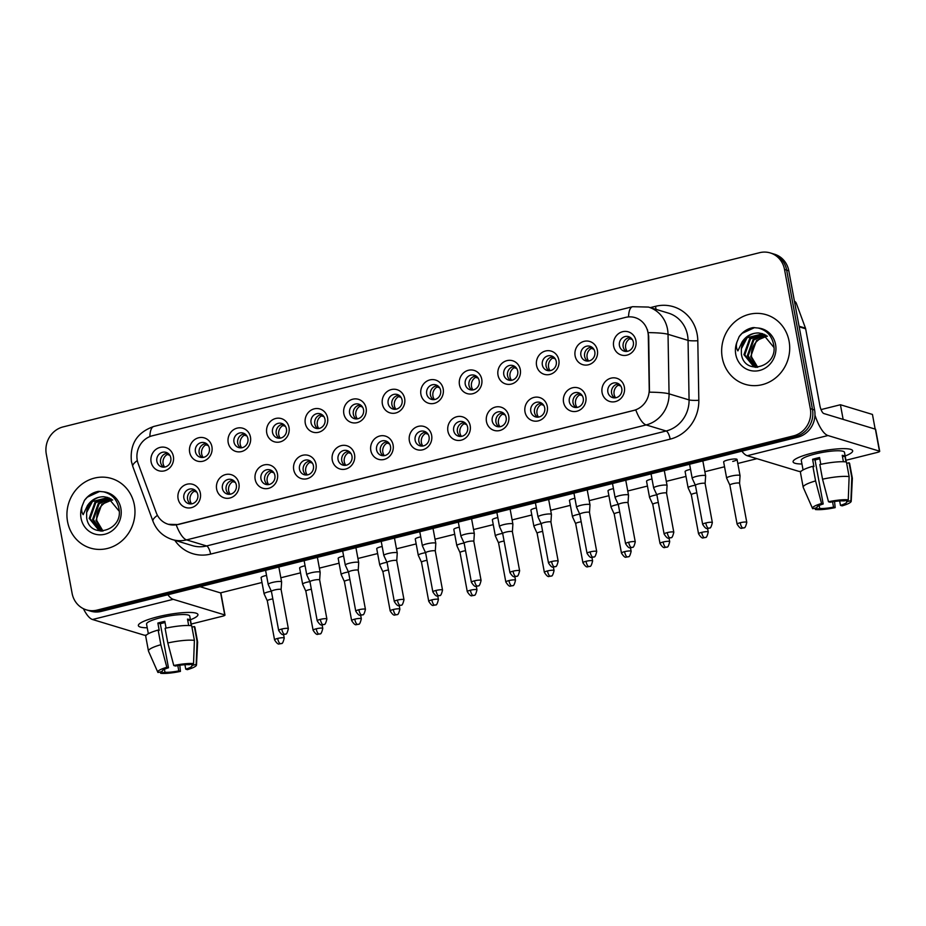 <?xml version="1.0" encoding="UTF-8"?>
<svg xmlns="http://www.w3.org/2000/svg" width="926" height="926" viewBox="0 0 926 926"><rect width="100%" height="100%" fill="white"/><g stroke="black" fill="none" stroke-linecap="round" stroke-linejoin="round"><path stroke-width="1.39" d="M238.908 483.499A12.119 11.274 106.9 0 1 229.937 498.014A12.119 11.274 106.9 0 1 216.638 489.067A12.119 11.274 106.9 0 1 225.597 474.563A12.119 11.274 106.9 0 1 238.908 483.499M222.414 488.511A7.57 7.038 -73.1 0 0 227.171 494.021A7.57 7.038 -73.1 0 0 236.327 485.027A7.57 7.038 -73.1 0 0 231.569 479.529A7.57 7.038 -73.1 0 0 222.414 488.511M277.453 473.857A12.119 11.274 106.9 0 1 268.494 488.372A12.119 11.274 106.9 0 1 255.182 479.425A12.119 11.274 106.9 0 1 264.142 464.921A12.119 11.274 106.9 0 1 277.453 473.857M260.958 478.869A7.57 7.038 -73.1 0 0 265.716 484.379A7.57 7.038 -73.1 0 0 274.872 475.385A7.57 7.038 -73.1 0 0 270.114 469.876A7.57 7.038 -73.1 0 0 260.958 478.869M315.998 464.215A12.119 11.274 106.9 0 1 307.038 478.73A12.119 11.274 106.9 0 1 293.727 469.783A12.119 11.274 106.9 0 1 302.686 455.279A12.119 11.274 106.9 0 1 315.998 464.215M299.503 469.227A7.57 7.038 -73.1 0 0 304.272 474.737A7.57 7.038 -73.1 0 0 313.416 465.743A7.57 7.038 -73.1 0 0 308.659 460.234A7.57 7.038 -73.1 0 0 299.503 469.227M354.542 454.573A12.119 11.274 106.9 0 1 345.583 469.088A12.119 11.274 106.9 0 1 332.272 460.141A12.119 11.274 106.9 0 1 341.231 445.637A12.119 11.274 106.9 0 1 354.542 454.573M338.048 459.585A7.57 7.038 -73.1 0 0 342.817 465.095A7.57 7.038 -73.1 0 0 351.973 456.101A7.57 7.038 -73.1 0 0 347.204 450.592A7.57 7.038 -73.1 0 0 338.048 459.585M393.087 444.931A12.119 11.274 106.9 0 1 384.128 459.446A12.119 11.274 106.9 0 1 370.817 450.499A12.119 11.274 106.9 0 1 379.787 435.996A12.119 11.274 106.9 0 1 393.087 444.931M376.593 449.943A7.57 7.038 -73.1 0 0 381.362 455.453A7.57 7.038 -73.1 0 0 390.517 446.459A7.57 7.038 -73.1 0 0 385.748 440.95A7.57 7.038 -73.1 0 0 376.593 449.943M431.632 435.289A12.119 11.274 106.9 0 1 422.673 449.805A12.119 11.274 106.9 0 1 409.373 440.857A12.119 11.274 106.9 0 1 418.332 426.354A12.119 11.274 106.9 0 1 431.632 435.289M415.149 440.301A7.57 7.038 -73.1 0 0 419.906 445.811A7.57 7.038 -73.1 0 0 429.062 436.817A7.57 7.038 -73.1 0 0 424.305 431.308A7.57 7.038 -73.1 0 0 415.149 440.301M470.176 425.647A12.119 11.274 106.9 0 1 461.217 440.163A12.119 11.274 106.9 0 1 447.918 431.215A12.119 11.274 106.9 0 1 456.877 416.712A12.119 11.274 106.9 0 1 470.176 425.647M453.694 430.659A7.57 7.038 -73.1 0 0 458.451 436.169A7.57 7.038 -73.1 0 0 467.607 427.175A7.57 7.038 -73.1 0 0 462.85 421.666A7.57 7.038 -73.1 0 0 453.694 430.659M508.721 416.005A12.119 11.274 106.9 0 1 499.762 430.521A12.119 11.274 106.9 0 1 486.463 421.573A12.119 11.274 106.9 0 1 495.422 407.07A12.119 11.274 106.9 0 1 508.721 416.005M492.238 421.017A7.57 7.038 -73.1 0 0 496.996 426.527A7.57 7.038 -73.1 0 0 506.152 417.533A7.57 7.038 -73.1 0 0 501.394 412.024A7.57 7.038 -73.1 0 0 492.238 421.017M547.278 406.364A12.119 11.274 106.9 0 1 538.307 420.879A12.119 11.274 106.9 0 1 525.007 411.931A12.119 11.274 106.9 0 1 533.966 397.428A12.119 11.274 106.9 0 1 547.278 406.364M530.783 411.375A7.57 7.038 -73.1 0 0 535.541 416.885A7.57 7.038 -73.1 0 0 544.696 407.891A7.57 7.038 -73.1 0 0 539.939 402.382A7.57 7.038 -73.1 0 0 530.783 411.375M585.822 396.722A12.119 11.274 106.9 0 1 576.863 411.237A12.119 11.274 106.9 0 1 563.552 402.289A12.119 11.274 106.9 0 1 572.511 387.786A12.119 11.274 106.9 0 1 585.822 396.722M569.328 401.734A7.57 7.038 -73.1 0 0 574.085 407.243A7.57 7.038 -73.1 0 0 583.241 398.249A7.57 7.038 -73.1 0 0 578.484 392.74A7.57 7.038 -73.1 0 0 569.328 401.734M624.367 387.08A12.119 11.274 106.9 0 1 615.408 401.595A12.119 11.274 106.9 0 1 602.097 392.647A12.119 11.274 106.9 0 1 611.056 378.144A12.119 11.274 106.9 0 1 624.367 387.08M607.873 392.092A7.57 7.038 -73.1 0 0 612.63 397.601A7.57 7.038 -73.1 0 0 621.786 388.607A7.57 7.038 -73.1 0 0 617.029 383.098A7.57 7.038 -73.1 0 0 607.873 392.092M200.352 493.141A12.119 11.274 106.9 0 1 191.393 507.656A12.119 11.274 106.9 0 1 178.093 498.709A12.119 11.274 106.9 0 1 187.052 484.205A12.119 11.274 106.9 0 1 200.352 493.141M183.869 498.153A7.57 7.038 -73.1 0 0 188.626 503.663A7.57 7.038 -73.1 0 0 197.782 494.669A7.57 7.038 -73.1 0 0 193.025 489.171A7.57 7.038 -73.1 0 0 183.869 498.153M211.915 446.702A12.119 11.274 106.9 0 1 202.956 461.217A12.119 11.274 106.9 0 1 189.656 452.27A12.119 11.274 106.9 0 1 198.615 437.766A12.119 11.274 106.9 0 1 211.915 446.702M195.421 451.714A7.57 7.038 -73.1 0 0 200.19 457.224A7.57 7.038 -73.1 0 0 209.345 448.23A7.57 7.038 -73.1 0 0 204.577 442.721A7.57 7.038 -73.1 0 0 195.421 451.714M250.46 437.06A12.119 11.274 106.9 0 1 241.501 451.564A12.119 11.274 106.9 0 1 228.201 442.628A12.119 11.274 106.9 0 1 237.16 428.125A12.119 11.274 106.9 0 1 250.46 437.06M233.977 442.072A7.57 7.038 -73.1 0 0 238.734 447.582A7.57 7.038 -73.1 0 0 247.89 438.588A7.57 7.038 -73.1 0 0 243.133 433.079A7.57 7.038 -73.1 0 0 233.977 442.072M289.005 427.418A12.119 11.274 106.9 0 1 280.046 441.922A12.119 11.274 106.9 0 1 266.746 432.986A12.119 11.274 106.9 0 1 275.705 418.483A12.119 11.274 106.9 0 1 289.005 427.418M272.522 432.43A7.57 7.038 -73.1 0 0 277.279 437.94A7.57 7.038 -73.1 0 0 286.435 428.946A7.57 7.038 -73.1 0 0 281.678 423.437A7.57 7.038 -73.1 0 0 272.522 432.43M327.549 417.776A12.119 11.274 106.9 0 1 318.59 432.28A12.119 11.274 106.9 0 1 305.291 423.344A12.119 11.274 106.9 0 1 314.25 408.841A12.119 11.274 106.9 0 1 327.549 417.776M311.067 422.788A7.57 7.038 -73.1 0 0 315.824 428.298A7.57 7.038 -73.1 0 0 324.98 419.304A7.57 7.038 -73.1 0 0 320.222 413.795A7.57 7.038 -73.1 0 0 311.067 422.788M366.106 408.135A12.119 11.274 106.9 0 1 357.135 422.638A12.119 11.274 106.9 0 1 343.835 413.702A12.119 11.274 106.9 0 1 352.794 399.199A12.119 11.274 106.9 0 1 366.106 408.135M349.611 413.146A7.57 7.038 -73.1 0 0 354.369 418.656A7.57 7.038 -73.1 0 0 363.524 409.662A7.57 7.038 -73.1 0 0 358.767 404.153A7.57 7.038 -73.1 0 0 349.611 413.146M404.65 398.493A12.119 11.274 106.9 0 1 395.691 412.996A12.119 11.274 106.9 0 1 382.38 404.06A12.119 11.274 106.9 0 1 391.339 389.557A12.119 11.274 106.9 0 1 404.65 398.493M388.156 403.505A7.57 7.038 -73.1 0 0 392.913 409.014A7.57 7.038 -73.1 0 0 402.069 400.02A7.57 7.038 -73.1 0 0 397.312 394.511A7.57 7.038 -73.1 0 0 388.156 403.505M443.195 388.851A12.119 11.274 106.9 0 1 434.236 403.354A12.119 11.274 106.9 0 1 420.925 394.418A12.119 11.274 106.9 0 1 429.884 379.915A12.119 11.274 106.9 0 1 443.195 388.851M426.701 393.863A7.57 7.038 -73.1 0 0 431.47 399.372A7.57 7.038 -73.1 0 0 440.614 390.378A7.57 7.038 -73.1 0 0 435.857 384.869A7.57 7.038 -73.1 0 0 426.701 393.863M481.74 379.209A12.119 11.274 106.9 0 1 472.781 393.712A12.119 11.274 106.9 0 1 459.47 384.776A12.119 11.274 106.9 0 1 468.429 370.273A12.119 11.274 106.9 0 1 481.74 379.209M465.246 384.221A7.57 7.038 -73.1 0 0 470.014 389.73A7.57 7.038 -73.1 0 0 479.17 380.736A7.57 7.038 -73.1 0 0 474.401 375.227A7.57 7.038 -73.1 0 0 465.246 384.221M520.285 369.567A12.119 11.274 106.9 0 1 511.326 384.07A12.119 11.274 106.9 0 1 498.014 375.134A12.119 11.274 106.9 0 1 506.985 360.631A12.119 11.274 106.9 0 1 520.285 369.567M503.79 374.579A7.57 7.038 -73.1 0 0 508.559 380.088A7.57 7.038 -73.1 0 0 517.715 371.095A7.57 7.038 -73.1 0 0 512.946 365.585A7.57 7.038 -73.1 0 0 503.79 374.579M558.829 359.925A12.119 11.274 106.9 0 1 549.87 374.428A12.119 11.274 106.9 0 1 536.571 365.492A12.119 11.274 106.9 0 1 545.53 350.989A12.119 11.274 106.9 0 1 558.829 359.925M542.347 364.937A7.57 7.038 -73.1 0 0 547.104 370.446A7.57 7.038 -73.1 0 0 556.26 361.453A7.57 7.038 -73.1 0 0 551.502 355.943A7.57 7.038 -73.1 0 0 542.347 364.937M597.374 350.283A12.119 11.274 106.9 0 1 588.415 364.786A12.119 11.274 106.9 0 1 575.115 355.85A12.119 11.274 106.9 0 1 584.075 341.347A12.119 11.274 106.9 0 1 597.374 350.283M580.891 355.295A7.57 7.038 -73.1 0 0 585.649 360.804A7.57 7.038 -73.1 0 0 594.805 351.811A7.57 7.038 -73.1 0 0 590.047 346.301A7.57 7.038 -73.1 0 0 580.891 355.295M635.919 340.641A12.119 11.274 106.9 0 1 626.96 355.144A12.119 11.274 106.9 0 1 613.66 346.208A12.119 11.274 106.9 0 1 622.619 331.705A12.119 11.274 106.9 0 1 635.919 340.641M619.436 345.653A7.57 7.038 -73.1 0 0 624.193 351.162A7.57 7.038 -73.1 0 0 633.349 342.169A7.57 7.038 -73.1 0 0 628.592 336.659A7.57 7.038 -73.1 0 0 619.436 345.653M173.37 456.344A12.119 11.274 106.9 0 1 164.411 470.859A12.119 11.274 106.9 0 1 151.1 461.912A12.119 11.274 106.9 0 1 160.059 447.408A12.119 11.274 106.9 0 1 173.37 456.344M156.876 461.356A7.57 7.038 -73.1 0 0 161.645 466.866A7.57 7.038 -73.1 0 0 170.801 457.872A7.57 7.038 -73.1 0 0 166.032 452.363A7.57 7.038 -73.1 0 0 156.876 461.356M229.127 494.299A7.57 7.038 106.9 0 1 233.352 480.374M267.672 484.657A7.57 7.038 106.9 0 1 271.897 470.732M306.217 475.015A7.57 7.038 106.9 0 1 310.441 461.09M344.761 465.373A7.57 7.038 106.9 0 1 348.986 451.448M383.318 455.731A7.57 7.038 106.9 0 1 387.531 441.806M421.862 446.089A7.57 7.038 106.9 0 1 426.076 432.164M460.407 436.447A7.57 7.038 106.9 0 1 464.632 422.522M498.952 426.805A7.57 7.038 106.9 0 1 503.177 412.88M537.497 417.163A7.57 7.038 106.9 0 1 541.722 403.238M576.041 407.521A7.57 7.038 106.9 0 1 580.266 393.596M614.586 397.879A7.57 7.038 106.9 0 1 618.811 383.954M190.582 503.941A7.57 7.038 106.9 0 1 194.807 490.016M202.146 457.502A7.57 7.038 106.9 0 1 206.359 443.577M240.691 447.86A7.57 7.038 106.9 0 1 244.904 433.935M279.235 438.218A7.57 7.038 106.9 0 1 283.46 424.293M317.78 428.576A7.57 7.038 106.9 0 1 322.005 414.651M356.325 418.934A7.57 7.038 106.9 0 1 360.55 405.009M394.87 409.292A7.57 7.038 106.9 0 1 399.094 395.367M433.414 399.65A7.57 7.038 106.9 0 1 437.639 385.725M471.959 390.008A7.57 7.038 106.9 0 1 476.184 376.083M510.515 380.366A7.57 7.038 106.9 0 1 514.729 366.441M549.06 370.724A7.57 7.038 106.9 0 1 553.273 356.799M587.605 361.082A7.57 7.038 106.9 0 1 591.83 347.157M626.15 351.44A7.57 7.038 106.9 0 1 630.375 337.515M163.589 467.144A7.57 7.038 106.9 0 1 167.814 453.219M138.171 463.602A20.453 19.018 106.9 0 1 137.256 460.245A20.453 19.018 106.9 0 1 152.373 435.764L625.501 317.41A20.453 19.018 106.9 0 1 635.097 317.618A20.453 19.018 106.9 0 1 648.304 335.999L649.23 389.441A20.453 19.018 106.9 0 1 633.754 410.415L177.804 524.475A20.453 19.018 106.9 0 1 168.196 524.255A20.453 19.018 106.9 0 1 156.274 512.749L138.171 463.602M67.552 521.639A36.357 33.811 -73.1 0 0 90.401 548.076A36.357 33.811 -73.1 0 0 134.351 504.936A36.357 33.811 -73.1 0 0 111.49 478.487A36.357 33.811 -73.1 0 0 67.552 521.639A36.357 33.811 -73.1 0 0 90.401 548.076A36.357 33.811 -73.1 0 0 134.351 504.936A36.357 33.811 -73.1 0 0 111.49 478.487A36.357 33.811 -73.1 0 0 67.552 521.639M722.28 357.864A36.357 33.811 -73.1 0 0 745.129 384.302A36.357 33.811 -73.1 0 0 789.079 341.15A36.357 33.811 -73.1 0 0 766.219 314.713A36.357 33.811 -73.1 0 0 722.28 357.864A36.357 33.811 -73.1 0 0 745.129 384.302A36.357 33.811 -73.1 0 0 789.079 341.15A36.357 33.811 -73.1 0 0 766.219 314.713A36.357 33.811 -73.1 0 0 722.28 357.864M86.384 609.864L90.655 611.16A22.722 21.124 -73.1 0 0 101.316 611.392L797.795 437.176A22.722 21.124 -73.1 0 0 814.591 409.975L788.79 270.751L786.66 270.103A22.722 21.124 -73.1 0 0 772.377 253.574A22.722 21.124 -73.1 0 1 786.66 270.103L812.461 409.327L786.66 270.103L784.519 269.454A22.722 21.124 -73.1 0 0 770.235 252.925A22.722 21.124 -73.1 0 0 759.575 252.694L63.095 426.909A22.722 21.124 -73.1 0 0 46.3 454.122L72.101 593.335A22.722 21.124 -73.1 0 0 86.384 609.864A22.722 21.124 -73.1 0 0 97.056 610.107L793.524 435.88A22.722 21.124 -73.1 0 0 810.319 408.679L784.519 269.454M797.795 437.176L795.665 436.528A22.722 21.124 -73.1 0 0 812.461 409.327A22.722 21.124 -73.1 0 1 795.665 436.528L99.186 610.743L795.665 436.528L793.524 435.88M88.526 610.512A22.722 21.124 -73.1 0 0 99.186 610.743A22.722 21.124 -73.1 0 1 88.526 610.512M647.424 329.679L648.698 336.115L649.462 392.184A26.507 3.195 -1 0 1 669.058 393.851A30.303 28.174 106.9 0 1 646.14 424.93A26.507 8.531 76 0 1 635.78 409.952L178.058 524.556L168.347 524.301M788.79 270.751A22.722 21.124 -73.1 0 0 774.506 254.222L770.235 252.925M169.782 455.256L167.247 454.481A8.334 7.744 -73.1 0 0 163.126 463.637A8.334 7.744 -73.1 0 0 164.62 467.063M271.353 591.251A6.818 1.215 169.5 0 0 268.39 591.864A6.818 1.215 169.5 0 0 264.095 593.832A6.818 1.215 169.5 0 0 264.107 593.89L267.313 600.835A4.919 0.88 169.5 0 1 267.313 600.812A4.919 0.88 169.5 0 1 270.415 599.388A4.919 0.88 169.5 0 1 272.823 598.914M167.247 454.481L166.68 453.323M196.763 492.053L194.24 491.289A8.334 7.744 -73.1 0 0 190.108 500.434A8.334 7.744 -73.1 0 0 191.601 503.86M281.168 581.609A6.818 1.215 169.5 0 0 272.51 582.442A6.818 1.215 169.5 0 0 268.204 584.422A6.818 1.215 169.5 0 0 268.227 584.468L271.434 591.425A4.919 0.88 169.5 0 0 271.434 591.436A4.919 0.88 169.5 0 1 274.536 589.978A4.919 0.88 169.5 0 1 280.786 589.376A4.919 0.88 169.5 0 1 281.11 589.607A4.919 0.88 169.5 0 0 281.11 589.607L281.62 581.991A6.818 1.215 169.5 0 0 281.608 581.933A6.818 1.215 169.5 0 0 281.168 581.609M194.24 491.289L193.673 490.12M208.327 445.614L205.804 444.839A8.334 7.744 -73.1 0 0 201.671 453.995A8.334 7.744 -73.1 0 0 203.164 457.421M309.897 581.609A6.818 1.215 169.5 0 0 306.934 582.222A6.818 1.215 169.5 0 0 302.64 584.19A6.818 1.215 169.5 0 0 302.652 584.248L305.858 591.193A4.919 0.88 169.5 0 0 305.869 591.216A4.919 0.88 169.5 0 1 308.96 589.746A4.919 0.88 169.5 0 1 311.368 589.272M205.804 444.839L205.236 443.681M246.872 435.961L244.348 435.197A8.334 7.744 -73.1 0 0 240.216 444.353A8.334 7.744 -73.1 0 0 241.709 447.779M348.442 571.967A6.818 1.215 169.5 0 0 345.479 572.581A6.818 1.215 169.5 0 0 341.185 574.548A6.818 1.215 169.5 0 0 341.196 574.606L344.403 581.551A4.919 0.88 169.5 0 0 344.414 581.574M349.912 579.63A4.919 0.88 169.5 0 0 347.505 580.104A4.919 0.88 169.5 0 0 344.403 581.528L351.637 620.582C356.012 627.423 356.487 623.649 357.679 624.471A4.919 1.586 76 0 1 357.367 624.448A4.919 1.586 -104 0 1 354.751 619.158A4.919 0.88 169.5 0 0 351.637 620.582M244.348 435.197L243.781 434.039M285.416 426.319L282.893 425.555A8.334 7.744 -73.1 0 0 278.761 434.711A8.334 7.744 -73.1 0 0 280.254 438.137M386.987 562.325A6.818 1.215 169.5 0 0 384.035 562.939A6.818 1.215 169.5 0 0 379.729 564.906A6.818 1.215 169.5 0 0 379.741 564.964L382.947 571.909A4.919 0.88 169.5 0 1 382.947 571.886A4.919 0.88 169.5 0 1 386.049 570.462A4.919 0.88 169.5 0 1 388.457 569.988M282.893 425.555L282.326 424.397M323.961 416.677L321.438 415.913A8.334 7.744 -73.1 0 0 317.305 425.069A8.334 7.744 -73.1 0 0 318.799 428.495M425.532 552.683A6.818 1.215 169.5 0 0 422.58 553.297A6.818 1.215 169.5 0 0 418.274 555.264A6.818 1.215 169.5 0 0 418.297 555.322L421.504 562.267A4.919 0.88 169.5 0 0 421.504 562.29M427.002 560.346A4.919 0.88 169.5 0 0 424.606 560.82A4.919 0.88 169.5 0 0 421.492 562.244L428.738 601.298C433.102 608.139 433.576 604.365 434.769 605.176A4.919 1.586 76 0 1 434.456 605.164A4.919 1.586 -104 0 1 431.84 599.874A4.919 0.88 169.5 0 0 428.738 601.298M321.438 415.913L320.871 414.755M235.308 482.411L232.785 481.647A8.334 7.744 -73.1 0 0 228.653 490.792A8.334 7.744 -73.1 0 0 230.157 494.218M319.655 580A4.919 0.88 169.5 0 0 319.655 579.965L320.165 572.349A6.818 1.215 169.5 0 0 320.153 572.291A6.818 1.215 169.5 0 0 319.713 571.967A6.818 1.215 169.5 0 0 311.055 572.8A6.818 1.215 169.5 0 0 306.749 574.78A6.818 1.215 169.5 0 0 306.772 574.826L309.978 581.783A4.919 0.88 169.5 0 0 309.978 581.794M320.315 619.39A4.919 0.88 169.5 0 1 326.89 619.019L319.655 579.965A4.919 0.88 169.5 0 0 319.331 579.734A4.919 0.88 169.5 0 0 313.081 580.336A4.919 0.88 169.5 0 0 309.967 581.76L317.213 620.814C321.577 627.654 322.051 623.869 323.243 624.691A4.919 1.586 76 0 1 322.931 624.68A4.919 1.586 -104 0 1 320.315 619.39A4.919 0.88 169.5 0 0 317.213 620.814M232.785 481.647L232.218 480.478M273.853 472.769L271.33 472.005A8.334 7.744 -73.1 0 0 267.197 481.15A8.334 7.744 -73.1 0 0 268.702 484.576M358.258 562.325A6.818 1.215 169.5 0 0 349.6 563.158A6.818 1.215 169.5 0 0 345.294 565.138A6.818 1.215 169.5 0 0 345.317 565.184L348.523 572.141A4.919 0.88 169.5 0 1 348.523 572.118A4.919 0.88 169.5 0 1 351.625 570.694A4.919 0.88 169.5 0 1 357.887 570.092A4.919 0.88 169.5 0 1 358.2 570.323A4.919 0.88 169.5 0 1 358.2 570.358L358.709 562.707A6.818 1.215 169.5 0 0 358.709 562.649A6.818 1.215 169.5 0 0 358.258 562.325M271.33 472.005L270.762 470.836M312.398 463.127L309.874 462.363A8.334 7.744 -73.1 0 0 305.754 471.508A8.334 7.744 -73.1 0 0 307.247 474.934M396.814 552.683A6.818 1.215 169.5 0 0 388.144 553.516A6.818 1.215 169.5 0 0 383.839 555.496A6.818 1.215 169.5 0 0 383.862 555.542L387.068 562.499A4.919 0.88 169.5 0 0 387.08 562.51A4.919 0.88 169.5 0 1 390.17 561.052A4.919 0.88 169.5 0 1 396.432 560.45A4.919 0.88 169.5 0 1 396.745 560.681A4.919 0.88 169.5 0 0 396.745 560.681L397.254 553.065A6.818 1.215 169.5 0 0 397.254 553.007A6.818 1.215 169.5 0 0 396.814 552.683M309.874 462.363L309.307 461.194M104.059 496.764A17.119 15.916 -73.1 0 0 86.627 512.541L86.65 517.657C89.394 540.205 123.459 531.026 118.991 508.895C117.232 499.693 112.069 494.009 103.469 491.822L98.469 491.359C92.727 492.435 88.063 495.433 84.451 500.387L82.402 505.376C81.175 508.86 81.43 511.962 83.166 514.671L87.403 505.689C91.466 499.612 97.022 496.649 104.059 496.764L107.879 497.493L119.165 511.175M102.589 531.084L95.98 520.481L101.756 504.334L112.451 499.832M103.006 531.049L96.825 520.736C96.072 513.004 98.897 506.95 105.298 502.563A17.119 15.916 -73.1 0 1 112.706 500.028M109.291 498.026L94.973 502.286L89.197 518.421L99.163 530.633L101.119 531.107L92.588 519.451L98.364 503.316L110.9 498.825M101.443 531.119L93.433 519.706L99.209 503.57L111.294 499.056M99.823 530.83L90.053 518.687L95.818 502.54L109.708 498.211M86.627 512.541L92.426 501.51L108.053 497.551M84.451 500.387L87.322 497.169L99.881 491.359M758.788 332.99A17.119 15.916 -73.1 0 0 741.356 348.766L741.379 353.882C744.122 376.431 778.187 367.252 773.719 345.109C771.96 335.918 766.786 330.223 758.197 328.035L753.197 327.584C747.456 328.649 742.791 331.658 739.179 336.601L737.131 341.601C735.904 345.085 736.158 348.176 737.895 350.896L742.131 341.914C746.194 335.837 751.75 332.862 758.788 332.99L762.607 333.719L773.893 347.4M757.318 367.309L750.708 356.707L756.484 340.56L767.179 336.057M757.734 367.275L751.553 356.961C750.801 349.229 753.625 343.164 760.026 338.777A17.119 15.916 -73.1 0 1 767.434 336.242M764.019 334.251L749.701 338.511L743.925 354.646L753.891 366.858L755.847 367.333L747.317 355.677L753.093 339.529L765.628 335.05M756.172 367.344L748.162 355.931L753.938 339.796L766.022 335.281M754.551 367.055L744.782 354.901L750.546 338.766L764.436 334.425M741.356 348.766L747.155 337.735L762.781 333.777M739.179 336.601L742.05 333.395L754.609 327.584M147.234 627.782A30.303 5.429 -10.5 0 1 139.56 623.661A30.303 5.429 -10.5 0 1 157.478 616.866A30.303 5.429 -10.5 0 1 196.104 613.186A30.303 5.429 -10.5 0 1 190.432 619.772A30.303 5.429 -10.5 0 0 197.944 614.575A30.303 5.429 -10.5 0 0 157.478 616.866A30.303 5.429 -10.5 0 0 138.356 625.629A30.303 5.429 -10.5 0 0 147.234 627.782M83.398 608.683A30.303 9.746 76 0 0 92.519 619.506L144.016 635.109A3.785 0.683 169.5 0 0 146.354 635.109M167.861 594.747A30.303 9.746 76 0 0 173.22 599.319L224.729 614.922L220.654 592.941L200.051 586.702M220.654 592.941A3.785 0.683 -10.5 0 1 220.897 593.126L224.972 615.107A3.785 0.683 169.5 0 1 222.587 616.195L191.219 624.043M801.962 463.995A30.303 5.429 -10.5 0 1 794.288 459.886A30.303 5.429 -10.5 0 1 812.206 453.092A30.303 5.429 -10.5 0 1 850.832 449.399A30.303 5.429 -10.5 0 1 845.16 455.997A30.303 5.429 -10.5 0 0 852.661 450.8A30.303 5.429 -10.5 0 0 812.206 453.092A30.303 5.429 -10.5 0 0 793.084 461.842A30.303 5.429 -10.5 0 0 801.962 463.995M741.876 451.159A30.303 9.746 76 0 0 747.236 455.731L798.744 471.334A3.785 0.683 169.5 0 0 801.083 471.322M814.973 415.172A30.303 9.746 76 0 0 827.948 435.533L879.457 451.147L875.383 429.166L823.874 413.552A7.57 2.431 -104 0 1 819.846 405.414L805.655 328.799L799.184 326.843M875.383 429.166A3.785 0.683 -10.5 0 1 875.626 429.34L879.7 451.332A3.785 0.683 169.5 0 1 877.316 452.42L845.947 460.268M794.45 301.286A3.785 3.519 106.9 0 1 796.314 303.3L805.481 328.174A3.785 3.519 106.9 0 1 805.655 328.799M739.55 483.36A4.919 0.88 169.5 0 0 739.55 483.314L740.048 475.698A6.818 1.215 169.5 0 0 740.048 475.64A6.818 1.215 169.5 0 0 739.608 475.316A6.818 1.215 169.5 0 0 730.95 476.161A6.818 1.215 169.5 0 0 726.644 478.129L723.646 461.935A6.818 1.215 -10.5 0 1 727.94 459.967A6.818 1.215 -10.5 0 1 737.05 459.446A6.818 1.215 -10.5 0 1 732.744 461.414M695.357 485.189A6.818 1.215 169.5 0 0 692.405 485.803A6.818 1.215 169.5 0 0 688.099 487.77L685.101 471.577A6.818 1.215 -10.5 0 1 689.395 469.609A6.818 1.215 -10.5 0 1 690.541 469.343M656.812 494.831A6.818 1.215 169.5 0 0 653.849 495.445A6.818 1.215 169.5 0 0 649.554 497.412L646.545 481.219A6.818 1.215 -10.5 0 1 650.851 479.251A6.818 1.215 -10.5 0 1 651.997 478.985M618.267 504.473A6.818 1.215 169.5 0 0 615.304 505.087A6.818 1.215 169.5 0 0 611.01 507.054L608 490.861A6.818 1.215 -10.5 0 1 612.306 488.893A6.818 1.215 -10.5 0 1 613.452 488.627M579.722 514.115A6.818 1.215 169.5 0 0 576.759 514.729A6.818 1.215 169.5 0 0 572.465 516.696L569.455 500.503A6.818 1.215 -10.5 0 1 573.761 498.535A6.818 1.215 -10.5 0 1 574.907 498.269M541.178 523.757A6.818 1.215 169.5 0 0 538.214 524.371A6.818 1.215 169.5 0 0 533.908 526.338L530.911 510.145A6.818 1.215 -10.5 0 1 535.216 508.177A6.818 1.215 -10.5 0 1 536.362 507.911M502.633 533.399A6.818 1.215 169.5 0 0 499.67 534.013A6.818 1.215 169.5 0 0 495.364 535.98L492.366 519.787A6.818 1.215 -10.5 0 1 496.672 517.819A6.818 1.215 -10.5 0 1 497.818 517.553M418.274 555.264L415.276 539.071A6.818 1.215 -10.5 0 1 419.571 537.103A6.818 1.215 -10.5 0 1 420.717 536.837M379.729 564.906L376.732 548.713A6.818 1.215 -10.5 0 1 381.026 546.745A6.818 1.215 -10.5 0 1 382.172 546.479M341.185 574.548L338.175 558.355A6.818 1.215 -10.5 0 1 342.481 556.387A6.818 1.215 -10.5 0 1 343.627 556.121M302.64 584.19L299.63 567.997A6.818 1.215 -10.5 0 1 303.936 566.029A6.818 1.215 -10.5 0 1 305.082 565.763M464.088 543.041A6.818 1.215 169.5 0 0 461.125 543.655A6.818 1.215 169.5 0 0 456.819 545.622L453.821 529.429A6.818 1.215 -10.5 0 1 458.115 527.461A6.818 1.215 -10.5 0 1 459.261 527.195M264.095 593.832L261.086 577.639A6.818 1.215 -10.5 0 1 265.392 575.671A6.818 1.215 -10.5 0 1 266.538 575.405M821.038 409.593L840.426 404.743L872.454 414.443L875.163 429.097L843.146 419.397L840.426 404.743M756.959 458.671L737.79 463.463M724.537 466.773L704.848 471.704M685.992 476.415L666.303 481.346M647.448 486.057L627.759 490.988M608.903 495.699L589.214 500.63M570.358 505.341L550.657 510.272M531.813 514.983L512.113 519.914M493.269 524.637L473.568 529.556M454.712 534.279L435.023 539.198M416.168 543.921L396.478 548.84M377.623 553.563L357.934 558.482M339.078 563.205L319.389 568.124M300.533 572.847L280.844 577.766M261.989 582.489L220.434 592.883M177.815 665.586L178.799 670.899A15.152 2.709 -10.5 0 1 164.967 672.241L164.423 669.29M162.224 671.003L162.305 671.431A15.152 2.709 -10.5 0 1 162.212 671.223A15.152 2.709 -10.5 0 1 168.463 667.773L160.314 623.8A15.152 2.709 169.5 0 1 163.624 622.885A15.152 2.709 169.5 0 1 165.048 622.538M148.334 633.731L146.551 624.101A21.969 3.935 -10.5 0 1 160.406 617.758A21.969 3.935 -10.5 0 1 189.749 616.103L191.532 625.721M162.305 671.431L158.022 672.496A19.689 3.53 -10.5 0 1 157.79 672.195L148.519 651.221A25.002 4.48 -10.5 0 1 148.461 651.036L145.741 636.382A25.002 4.48 -10.5 0 1 158.138 630.062L159.214 630.386L157.86 623.059A21.969 3.935 -10.5 0 1 161.228 622.156A21.969 3.935 -10.5 0 1 164.816 621.323L166.078 628.106M191.242 625.687L190.166 619.934A21.969 3.935 -10.5 0 0 187.503 619.124L188.684 625.513M165.094 628.314A25.002 4.48 -10.5 0 1 191.682 625.745L194.402 640.398L193.534 663.618L189.251 664.694A15.152 2.709 -10.5 0 0 175.419 666.025L173.775 665.528L167.814 642.968L165.094 628.314M191.659 664.081L191.913 665.493L196.196 664.428L197.064 641.209L194.344 626.555L191.948 627.157M194.344 626.555A25.002 4.48 -10.5 0 1 194.9 627.272L197.608 641.926A25.002 4.48 -10.5 0 1 197.632 642.112L196.486 665.03A19.689 3.53 -10.5 0 1 187.399 669.66L185.756 669.162L184.934 664.718M158.138 630.062L160.858 644.716L166.819 667.276L168.463 667.773M148.461 651.036A25.002 4.48 -10.5 0 1 160.858 644.716M167.814 642.968A25.002 4.48 -10.5 0 1 194.402 640.398M197.064 641.209A25.002 4.48 -10.5 0 1 197.608 641.926M157.79 672.195A19.689 3.53 -10.5 0 1 166.819 667.276M173.775 665.528A19.689 3.53 -10.5 0 1 193.534 663.618M196.196 664.428A19.689 3.53 -10.5 0 1 196.486 665.03M191.913 665.493A15.152 2.709 -10.5 0 1 192.006 665.701A15.152 2.709 -10.5 0 1 185.756 669.162M178.799 670.899L180.443 671.396L179.818 665.273M180.443 671.396A19.689 3.53 -10.5 0 1 160.696 673.306L164.967 672.241M160.117 671.975L160.696 673.306M157.86 623.059L160.314 623.8M187.77 620.536L190.166 619.934M832.543 501.811L833.527 507.124A15.152 2.709 -10.5 0 1 819.695 508.455L819.151 505.515M816.952 507.228L817.033 507.656A15.152 2.709 -10.5 0 1 816.94 507.448A15.152 2.709 -10.5 0 1 823.191 503.987L815.042 460.025A15.152 2.709 169.5 0 1 818.352 459.099A15.152 2.709 169.5 0 1 819.776 458.764M803.062 469.957L801.279 460.326A21.969 3.935 -10.5 0 1 815.135 453.983A21.969 3.935 -10.5 0 1 844.477 452.316L846.26 461.947M817.033 507.656L812.75 508.721A19.689 3.53 -10.5 0 1 812.519 508.42L803.247 487.446A25.002 4.48 -10.5 0 1 803.189 487.261L800.469 472.607A25.002 4.48 -10.5 0 1 812.866 466.276L813.942 466.611L812.588 459.284A21.969 3.935 -10.5 0 1 815.956 458.37A21.969 3.935 -10.5 0 1 819.545 457.537L820.806 464.331M845.97 461.912L844.894 456.148A21.969 3.935 -10.5 0 0 842.232 455.349L843.412 461.727M819.823 464.539A25.002 4.48 -10.5 0 1 846.41 461.97L849.13 476.624L848.262 499.843L843.98 500.908A15.152 2.709 -10.5 0 0 830.147 502.251L828.504 501.753L822.543 479.193L819.823 464.539M846.387 500.306L846.642 501.718L850.925 500.653L851.793 477.434L849.073 462.78L846.665 463.382M849.073 462.78A25.002 4.48 -10.5 0 1 849.628 463.498L852.337 478.152A25.002 4.48 -10.5 0 1 852.36 478.337L851.214 501.244A19.689 3.53 -10.5 0 1 842.128 505.874L840.484 505.376L839.662 500.931M812.866 466.276L815.586 480.93L821.547 503.489L823.191 503.987M803.189 487.261A25.002 4.48 -10.5 0 1 815.586 480.93M822.543 479.193A25.002 4.48 -10.5 0 1 849.13 476.624M851.793 477.434A25.002 4.48 -10.5 0 1 852.337 478.152M812.519 508.42A19.689 3.53 -10.5 0 1 821.547 503.489M828.504 501.753A19.689 3.53 -10.5 0 1 848.262 499.843M850.925 500.653A19.689 3.53 -10.5 0 1 851.214 501.244M846.642 501.718A15.152 2.709 -10.5 0 1 846.734 501.927A15.152 2.709 -10.5 0 1 840.484 505.376M833.527 507.124L835.171 507.622L834.546 501.487M835.171 507.622A19.689 3.53 -10.5 0 1 815.424 509.531L819.695 508.455M814.845 508.2L815.424 509.531M812.588 459.284L815.042 460.025M842.498 456.75L844.894 456.148M362.506 407.035L359.983 406.271A8.334 7.744 -73.1 0 0 355.85 415.427A8.334 7.744 -73.1 0 0 357.343 418.853M465.546 550.704A4.919 0.88 169.5 0 0 463.15 551.178A4.919 0.88 169.5 0 0 460.037 552.602A4.919 0.88 169.5 0 0 460.048 552.648L456.842 545.68A6.818 1.215 169.5 0 1 456.819 545.622M359.983 406.271L359.415 405.113M401.051 397.393L398.527 396.629A8.334 7.744 -73.1 0 0 394.395 405.785A8.334 7.744 -73.1 0 0 395.9 409.211M504.091 541.062A4.919 0.88 169.5 0 0 501.695 541.536A4.919 0.88 169.5 0 0 498.582 542.96A4.919 0.88 169.5 0 0 498.605 542.995L495.387 536.038A6.818 1.215 169.5 0 1 495.364 535.98M398.527 396.629L397.96 395.471M439.595 387.751L437.072 386.987A8.334 7.744 -73.1 0 0 432.951 396.143A8.334 7.744 -73.1 0 0 434.444 399.569M542.636 531.42A4.919 0.88 169.5 0 0 540.24 531.894A4.919 0.88 169.5 0 0 537.138 533.318A4.919 0.88 169.5 0 0 537.149 533.353M533.908 526.338A6.818 1.215 169.5 0 0 533.932 526.396L537.138 533.341L544.372 572.372C548.748 579.213 549.211 575.44 550.403 576.25A4.919 1.586 76 0 1 550.09 576.238A4.919 1.586 -104 0 1 547.474 570.948A4.919 0.88 169.5 0 0 544.372 572.372M437.072 386.987L436.505 385.829M350.954 453.485L348.419 452.721A8.334 7.744 -73.1 0 0 344.298 461.866A8.334 7.744 -73.1 0 0 345.792 465.292M435.289 551.074A4.919 0.88 169.5 0 0 435.289 551.039L435.799 543.423A6.818 1.215 169.5 0 0 435.799 543.365A6.818 1.215 169.5 0 0 435.359 543.041A6.818 1.215 169.5 0 0 426.689 543.875A6.818 1.215 169.5 0 0 422.395 545.854A6.818 1.215 169.5 0 0 422.406 545.9L425.613 552.845A4.919 0.88 169.5 0 0 425.624 552.868M435.961 590.464A4.919 0.88 169.5 0 1 442.535 590.093L435.289 551.039A4.919 0.88 169.5 0 0 434.977 550.808A4.919 0.88 169.5 0 0 428.715 551.41A4.919 0.88 169.5 0 0 425.613 552.834L432.847 591.888C437.222 598.728 437.697 594.943 438.889 595.765A4.919 1.586 76 0 1 438.577 595.754A4.919 1.586 -104 0 1 435.961 590.464A4.919 0.88 169.5 0 0 432.847 591.888M348.419 452.721L347.852 451.552M389.499 443.843L386.964 443.079A8.334 7.744 -73.1 0 0 382.843 452.224A8.334 7.744 -73.1 0 0 384.336 455.65M473.904 533.399A6.818 1.215 169.5 0 0 465.234 534.233A6.818 1.215 169.5 0 0 460.94 536.212A6.818 1.215 169.5 0 0 460.951 536.258L464.157 543.203A4.919 0.88 169.5 0 0 464.169 543.226A4.919 0.88 169.5 0 1 467.26 541.768A4.919 0.88 169.5 0 1 473.522 541.166A4.919 0.88 169.5 0 1 473.834 541.397A4.919 0.88 169.5 0 0 473.834 541.397L474.344 533.781A6.818 1.215 169.5 0 0 474.344 533.723A6.818 1.215 169.5 0 0 473.904 533.399M386.964 443.079L386.408 441.91M428.043 434.201L425.52 433.437A8.334 7.744 -73.1 0 0 421.388 442.582A8.334 7.744 -73.1 0 0 422.881 446.008M512.391 531.79A4.919 0.88 169.5 0 0 512.391 531.755L512.888 524.139A6.818 1.215 169.5 0 0 512.888 524.081A6.818 1.215 169.5 0 0 512.448 523.757A6.818 1.215 169.5 0 0 503.779 524.591A6.818 1.215 169.5 0 0 499.484 526.57A6.818 1.215 169.5 0 0 499.496 526.616L502.702 533.561A4.919 0.88 169.5 0 0 502.714 533.584M513.05 571.18A4.919 0.88 169.5 0 1 519.625 570.81L512.391 531.755A4.919 0.88 169.5 0 0 512.066 531.512A4.919 0.88 169.5 0 0 505.804 532.126A4.919 0.88 169.5 0 0 502.702 533.55L509.937 572.604C514.312 579.445 514.787 575.659 515.979 576.481A4.919 1.586 76 0 1 515.666 576.47A4.919 1.586 -104 0 1 513.05 571.18A4.919 0.88 169.5 0 0 509.937 572.604M425.52 433.437L424.953 432.268M478.152 378.109L475.617 377.345A8.334 7.744 -73.1 0 0 471.496 386.501A8.334 7.744 -73.1 0 0 472.989 389.927M581.192 521.778A4.919 0.88 169.5 0 0 578.785 522.252A4.919 0.88 169.5 0 0 575.683 523.676A4.919 0.88 169.5 0 0 575.694 523.711L572.476 516.743A6.818 1.215 169.5 0 1 572.465 516.696M475.617 377.345L475.05 376.188M516.696 368.467L514.161 367.703A8.334 7.744 -73.1 0 0 510.041 376.847A8.334 7.744 -73.1 0 0 511.534 380.285M619.737 512.136A4.919 0.88 169.5 0 0 617.329 512.61A4.919 0.88 169.5 0 0 614.227 514.034A4.919 0.88 169.5 0 0 614.239 514.069L611.021 507.101A6.818 1.215 169.5 0 1 611.01 507.054M514.161 367.703L513.606 366.546M555.241 358.825L552.718 358.061A8.334 7.744 -73.1 0 0 548.586 367.205A8.334 7.744 -73.1 0 0 550.079 370.643M658.282 502.494A4.919 0.88 169.5 0 0 655.874 502.968A4.919 0.88 169.5 0 0 652.772 504.392A4.919 0.88 169.5 0 0 652.784 504.427L649.566 497.459A6.818 1.215 169.5 0 1 649.554 497.412M552.718 358.061L552.151 356.904M593.786 349.183L591.263 348.419A8.334 7.744 -73.1 0 0 587.13 357.563A8.334 7.744 -73.1 0 0 588.623 361.001M696.827 492.852A4.919 0.88 169.5 0 0 694.419 493.326A4.919 0.88 169.5 0 0 691.317 494.75A4.919 0.88 169.5 0 0 691.328 494.785L688.111 487.817A6.818 1.215 169.5 0 1 688.099 487.77M591.263 348.419L590.695 347.25M632.331 339.541L629.807 338.777A8.334 7.744 -73.1 0 0 625.675 347.921A8.334 7.744 -73.1 0 0 627.168 351.359M740.21 522.739A4.919 0.88 169.5 0 0 737.108 524.162C741.471 531.003 741.946 527.23 743.138 528.04A4.919 1.586 76 0 1 742.826 528.028A4.919 1.586 -104 0 1 740.21 522.739A4.919 0.88 169.5 0 1 746.784 522.368L739.55 483.314A4.919 0.88 169.5 0 0 739.226 483.083A4.919 0.88 169.5 0 0 732.975 483.685A4.919 0.88 169.5 0 0 729.862 485.108A4.919 0.88 169.5 0 0 729.873 485.143M726.644 478.129A6.818 1.215 169.5 0 0 726.655 478.175L729.873 485.131L737.108 524.162M629.807 338.777L629.24 337.608M466.588 424.559L464.065 423.784A8.334 7.744 -73.1 0 0 459.933 432.94A8.334 7.744 -73.1 0 0 461.426 436.366M550.993 514.115A6.818 1.215 169.5 0 0 542.335 514.949A6.818 1.215 169.5 0 0 538.029 516.916A6.818 1.215 169.5 0 0 538.041 516.974L541.247 523.919A4.919 0.88 169.5 0 1 541.247 523.908A4.919 0.88 169.5 0 1 544.361 522.484A4.919 0.88 169.5 0 1 550.611 521.87A4.919 0.88 169.5 0 1 550.935 522.114A4.919 0.88 169.5 0 1 550.935 522.148L551.433 514.497A6.818 1.215 169.5 0 0 551.433 514.439A6.818 1.215 169.5 0 0 550.993 514.115M464.065 423.784L463.498 422.626M505.133 414.917L502.61 414.142A8.334 7.744 -73.1 0 0 498.477 423.298A8.334 7.744 -73.1 0 0 499.971 426.724M589.538 504.473A6.818 1.215 169.5 0 0 580.88 505.307A6.818 1.215 169.5 0 0 576.574 507.274A6.818 1.215 169.5 0 0 576.597 507.332L579.803 514.277A4.919 0.88 169.5 0 0 579.803 514.3A4.919 0.88 169.5 0 1 582.905 512.842A4.919 0.88 169.5 0 1 589.156 512.228A4.919 0.88 169.5 0 1 589.48 512.472A4.919 0.88 169.5 0 0 589.48 512.472L589.989 504.855A6.818 1.215 169.5 0 0 589.978 504.797A6.818 1.215 169.5 0 0 589.538 504.473M502.61 414.142L502.042 412.984M543.678 405.275L541.154 404.5A8.334 7.744 -73.1 0 0 537.022 413.656A8.334 7.744 -73.1 0 0 538.515 417.082M628.025 502.864A4.919 0.88 169.5 0 0 628.025 502.83L628.534 495.213A6.818 1.215 169.5 0 0 628.523 495.155A6.818 1.215 169.5 0 0 628.083 494.831A6.818 1.215 169.5 0 0 619.425 495.665A6.818 1.215 169.5 0 0 615.119 497.632A6.818 1.215 169.5 0 0 615.142 497.69L618.348 504.635A4.919 0.88 169.5 0 0 618.348 504.658M628.685 542.254A4.919 0.88 169.5 0 1 635.259 541.884L628.025 502.83A4.919 0.88 169.5 0 0 627.701 502.587A4.919 0.88 169.5 0 0 621.45 503.2A4.919 0.88 169.5 0 0 618.337 504.624L625.582 543.678C629.946 550.519 630.421 546.734 631.613 547.555A4.919 1.586 76 0 1 631.3 547.544A4.919 1.586 -104 0 1 628.685 542.254A4.919 0.88 169.5 0 0 625.582 543.678M541.154 404.5L540.587 403.342M582.222 395.634L579.699 394.858A8.334 7.744 -73.1 0 0 575.567 404.014A8.334 7.744 -73.1 0 0 577.072 407.44M666.627 485.189A6.818 1.215 169.5 0 0 657.969 486.023A6.818 1.215 169.5 0 0 653.663 487.99A6.818 1.215 169.5 0 0 653.687 488.048L656.893 494.993A4.919 0.88 169.5 0 0 656.904 495.016A4.919 0.88 169.5 0 1 659.995 493.558A4.919 0.88 169.5 0 1 666.245 492.945A4.919 0.88 169.5 0 1 666.57 493.188A4.919 0.88 169.5 0 0 666.57 493.188L667.079 485.571A6.818 1.215 169.5 0 0 667.079 485.513A6.818 1.215 169.5 0 0 666.627 485.189M579.699 394.858L579.132 393.7M620.767 385.992L618.244 385.216A8.334 7.744 -73.1 0 0 614.123 394.372A8.334 7.744 -73.1 0 0 615.616 397.798M705.114 483.58A4.919 0.88 169.5 0 0 705.114 483.546L705.624 475.929A6.818 1.215 169.5 0 0 705.624 475.871A6.818 1.215 169.5 0 0 705.184 475.547A6.818 1.215 169.5 0 0 696.514 476.381A6.818 1.215 169.5 0 0 692.208 478.348A6.818 1.215 169.5 0 0 692.231 478.406L695.438 485.351A4.919 0.88 169.5 0 0 695.449 485.374M705.774 522.97A4.919 0.88 169.5 0 1 712.349 522.6L705.114 483.546A4.919 0.88 169.5 0 0 704.802 483.303A4.919 0.88 169.5 0 0 698.54 483.916A4.919 0.88 169.5 0 0 695.438 485.34L702.672 524.394C707.047 531.235 707.51 527.45 708.703 528.271A4.919 1.586 76 0 1 708.402 528.26A4.919 1.586 -104 0 1 705.774 522.97A4.919 0.88 169.5 0 0 702.672 524.394M618.244 385.216L617.677 384.058M650.295 307.629L655.573 306.309A7.57 2.431 -104 0 1 655.897 309.33M655.573 306.309A37.873 35.211 106.9 0 1 697.151 334.24A37.873 35.211 106.9 0 1 697.799 340.733L698.829 400.287A37.873 35.211 106.9 0 1 670.181 439.132L210.619 554.095A37.873 35.211 106.9 0 1 174.817 540.321M687.532 335.177A30.303 28.174 -73.1 0 0 668.479 313.138L648.466 307.073A30.303 28.174 106.9 0 1 667.507 329.112A30.303 28.174 106.9 0 1 668.028 334.309L669.058 393.851L689.071 399.916L688.053 340.374A30.303 28.174 -73.1 0 0 687.532 335.177M628.546 316.912A26.507 8.531 -104 0 1 632.574 306.691L153.878 426.435C137.187 432.28 129.709 443.982 131.434 461.518L132.8 466.472A26.507 6.158 -20.2 0 1 137.314 460.569M132.8 466.472L152.964 521.234C156.54 530.366 163.011 536.478 172.363 539.569A30.303 28.174 106.9 0 0 186.577 539.893L206.591 545.958L666.153 430.995L646.14 424.93L186.577 539.893A26.507 8.531 -104 0 1 176.229 524.903M152.964 521.234A26.507 6.158 -20.2 0 1 157.443 515.354M648.281 332.631A26.507 3.195 -1 0 1 668.028 334.309L688.053 340.374A7.57 0.914 179 0 0 697.799 340.733M153.878 426.435A26.507 8.531 76 0 0 149.85 436.586M97.056 610.107L101.316 611.392M810.319 408.679L814.591 409.975M670.181 439.132A7.57 2.431 -104 0 0 666.153 430.995A30.303 28.174 -73.1 0 0 689.071 399.916A7.57 0.914 179 0 0 698.829 400.287M172.363 539.569L192.376 545.634A30.303 28.174 -73.1 0 0 206.591 545.958A7.57 2.431 -104 0 1 210.619 554.095M277.65 638.442A4.919 0.88 169.5 0 0 274.547 639.866C278.923 646.707 279.397 642.933 280.59 643.755A4.919 1.586 76 0 1 280.277 643.732A4.919 1.586 -104 0 1 277.65 638.442A4.919 0.88 169.5 0 1 284.236 638.072L283.564 634.484M281.77 629.032A4.919 0.88 169.5 0 0 278.668 630.456C283.032 637.296 283.506 633.523 284.699 634.333A4.919 1.586 76 0 1 284.386 634.322A4.919 1.586 -104 0 1 281.77 629.032A4.919 0.88 169.5 0 1 288.345 628.661L281.11 589.607M316.206 628.8A4.919 0.88 169.5 0 0 313.092 630.224C317.468 637.065 317.942 633.291 319.134 634.113A4.919 1.586 76 0 1 318.822 634.09A4.919 1.586 -104 0 1 316.206 628.8A4.919 0.88 169.5 0 1 322.78 628.43L322.109 624.842M360.654 615.2L361.325 618.788A4.919 0.88 169.5 0 0 354.751 619.158M393.295 609.516A4.919 0.88 169.5 0 0 390.182 610.94C394.557 617.781 395.032 614.007 396.224 614.829A4.919 1.586 76 0 1 395.911 614.806A4.919 1.586 -104 0 1 393.295 609.516A4.919 0.88 169.5 0 1 399.87 609.146L399.199 605.558M437.755 595.916L438.415 599.504A4.919 0.88 169.5 0 0 431.84 599.874M358.86 609.748A4.919 0.88 169.5 0 0 355.758 611.172C360.133 618.012 360.596 614.227 361.788 615.049A4.919 1.586 76 0 1 361.476 615.038A4.919 1.586 -104 0 1 358.86 609.748A4.919 0.88 169.5 0 1 365.434 609.377L358.2 570.323M397.404 600.106A4.919 0.88 169.5 0 0 394.302 601.53C398.678 608.37 399.152 604.585 400.333 605.407A4.919 1.586 76 0 1 400.032 605.396A4.919 1.586 -104 0 1 397.404 600.106A4.919 0.88 169.5 0 1 403.991 599.735L396.745 560.681M82.402 505.376A21.668 20.152 -73.1 0 0 81.048 518.259A21.668 20.152 -73.1 0 0 104.835 534.244A21.668 20.152 -73.1 0 0 120.855 508.305A21.668 20.152 -73.1 0 0 103.469 491.822M737.131 341.601A21.668 20.152 -73.1 0 0 735.776 354.484A21.668 20.152 -73.1 0 0 759.563 370.469A21.668 20.152 -73.1 0 0 775.583 344.53A21.668 20.152 -73.1 0 0 758.197 328.035M173.22 599.319L92.519 619.506M827.948 435.533L747.236 455.731M799.08 326.23L805.481 328.174M796.314 303.3L794.74 302.814M470.385 590.232A4.919 0.88 169.5 0 0 467.283 591.656C471.647 598.497 472.121 594.723 473.313 595.534A4.919 1.586 76 0 1 473.001 595.522A4.919 1.586 -104 0 1 470.385 590.232A4.919 0.88 169.5 0 1 476.959 589.862L476.3 586.274M508.93 580.59A4.919 0.88 169.5 0 0 505.827 582.014C510.191 588.855 510.666 585.082 511.858 585.892A4.919 1.586 76 0 1 511.546 585.88A4.919 1.586 -104 0 1 508.93 580.59A4.919 0.88 169.5 0 1 515.504 580.22L514.844 576.632M553.389 566.99L554.049 570.578A4.919 0.88 169.5 0 0 547.474 570.948M474.506 580.822A4.919 0.88 169.5 0 0 471.392 582.246C475.767 589.086 476.242 585.301 477.434 586.123A4.919 1.586 76 0 1 477.121 586.112A4.919 1.586 -104 0 1 474.506 580.822A4.919 0.88 169.5 0 1 481.08 580.452L473.834 541.397M586.019 561.306A4.919 0.88 169.5 0 0 582.917 562.73C587.292 569.571 587.767 565.798 588.959 566.608A4.919 1.586 76 0 1 588.647 566.596A4.919 1.586 -104 0 1 586.019 561.306A4.919 0.88 169.5 0 1 592.605 560.936L591.934 557.348M624.575 551.664A4.919 0.88 169.5 0 0 621.462 553.088C625.837 559.929 626.312 556.156 627.504 556.966A4.919 1.586 76 0 1 627.191 556.954A4.919 1.586 -104 0 1 624.575 551.664A4.919 0.88 169.5 0 1 631.15 551.294L630.479 547.706M663.12 542.023A4.919 0.88 169.5 0 0 660.007 543.446C664.382 550.287 664.856 546.514 666.049 547.324A4.919 1.586 76 0 1 665.736 547.312A4.919 1.586 -104 0 1 663.12 542.023A4.919 0.88 169.5 0 1 669.695 541.652L669.023 538.064M701.665 532.381A4.919 0.88 169.5 0 0 698.551 533.804C702.927 540.645 703.401 536.872 704.593 537.682A4.919 1.586 76 0 1 704.281 537.67A4.919 1.586 -104 0 1 701.665 532.381A4.919 0.88 169.5 0 1 708.24 532.01L707.568 528.422M551.595 561.538A4.919 0.88 169.5 0 0 548.493 562.962C552.857 569.803 553.331 566.018 554.524 566.839A4.919 1.586 76 0 1 554.211 566.828A4.919 1.586 -104 0 1 551.595 561.538A4.919 0.88 169.5 0 1 558.17 561.168L550.935 522.114M590.14 551.896A4.919 0.88 169.5 0 0 587.038 553.32C591.401 560.161 591.876 556.376 593.068 557.197A4.919 1.586 76 0 1 592.756 557.186A4.919 1.586 -104 0 1 590.14 551.896A4.919 0.88 169.5 0 1 596.714 551.526L589.48 512.472M667.229 532.612A4.919 0.88 169.5 0 0 664.127 534.036C668.503 540.877 668.966 537.092 670.158 537.913A4.919 1.586 76 0 1 669.845 537.902A4.919 1.586 -104 0 1 667.229 532.612A4.919 0.88 169.5 0 1 673.804 532.242L666.57 493.188M648.466 307.073L632.574 306.691M274.547 639.866L267.313 600.812M284.236 638.072C283.217 642.239 282.291 644.033 281.435 643.454L280.59 643.755M278.842 566.99L281.608 581.933M265.588 570.3L268.204 584.422M278.668 630.456L271.422 591.401M288.345 628.661C287.338 632.817 286.4 634.611 285.544 634.044L284.699 634.333M313.092 630.224L305.858 591.17M322.78 628.43C321.762 632.597 320.836 634.391 319.979 633.812L319.134 634.113M361.325 618.788C360.307 622.955 359.381 624.749 358.524 624.17L357.679 624.471M390.182 610.94L382.947 571.886M399.87 609.146C398.863 613.313 397.925 615.107 397.069 614.528L396.224 614.829M438.415 599.504C437.408 603.671 436.47 605.465 435.614 604.886L434.769 605.176M317.386 557.348L320.153 572.291M304.133 560.658L306.749 574.78M326.89 619.019C325.883 623.175 324.945 624.969 324.088 624.402L323.243 624.691M355.931 547.706L358.709 562.649M342.678 551.016L345.294 565.138M355.758 611.172L348.523 572.118M365.434 609.377C364.427 613.533 363.49 615.327 362.633 614.76L361.788 615.049M394.476 538.064L397.254 553.007M381.223 541.374L383.839 555.496M394.302 601.53L387.068 562.476M403.991 599.735C402.972 603.891 402.034 605.685 401.19 605.118L400.333 605.407M467.283 591.656L460.037 552.602M476.959 589.862C475.952 594.029 475.015 595.812 474.158 595.244L473.313 595.534M505.827 582.014L498.582 542.96M515.504 580.22C514.497 584.387 513.56 586.17 512.703 585.602L511.858 585.892M554.049 570.578C553.042 574.745 552.104 576.528 551.259 575.96L550.403 576.25M433.032 528.422L435.799 543.365M419.779 531.732L422.395 545.854M442.535 590.093C441.517 594.249 440.591 596.043 439.734 595.476L438.889 595.765M471.577 518.78L474.344 533.723M458.324 522.09L460.94 536.212M471.392 582.246L464.157 543.192M481.08 580.452C480.062 584.607 479.136 586.401 478.279 585.822L477.434 586.123M510.122 509.138L512.888 524.081M496.868 512.448L499.484 526.57M519.625 570.81C518.606 574.965 517.68 576.759 516.824 576.18L515.979 576.481M582.917 562.73L575.683 523.676M592.605 560.936C591.587 565.103 590.661 566.886 589.804 566.318L588.959 566.608M621.462 553.088L614.227 514.034M631.15 551.294C630.131 555.461 629.205 557.244 628.349 556.676L627.504 556.966M660.007 543.446L652.772 504.392M669.695 541.652C668.676 545.819 667.75 547.602 666.894 547.034L666.049 547.324M698.551 533.804L691.317 494.75M708.24 532.01C707.232 536.177 706.295 537.96 705.438 537.393L704.593 537.682M737.05 459.446L740.048 475.64M746.784 522.368C745.777 526.524 744.84 528.318 743.983 527.751L743.138 528.04M548.667 499.496L551.433 514.439M535.413 502.806L538.029 516.916M548.493 562.962L541.247 523.908M558.17 561.168C557.163 565.323 556.225 567.117 555.369 566.538L554.524 566.839M587.211 489.854L589.978 504.797M573.958 493.164L576.574 507.274M587.038 553.32L579.792 514.266M596.714 551.526C595.707 555.681 594.77 557.475 593.913 556.896L593.068 557.197M625.756 480.212L628.523 495.155M612.503 483.522L615.119 497.632M635.259 541.884C634.252 546.039 633.315 547.833 632.458 547.254L631.613 547.555M664.301 470.57L667.079 485.513M651.047 473.88L653.663 487.99M664.127 534.036L656.893 494.982M673.804 532.242C672.797 536.397 671.859 538.191 671.003 537.612L670.158 537.913M702.846 460.928L705.624 475.871M689.592 464.239L692.208 478.348M712.349 522.6C711.342 526.755 710.404 528.549 709.559 527.97L708.703 528.271"/></g></svg>
